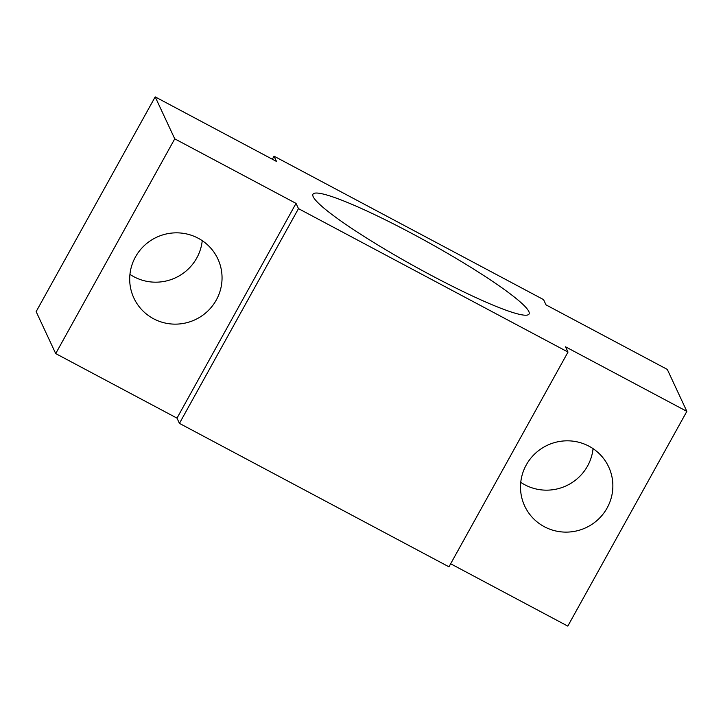<?xml version="1.0" encoding="UTF-8"?>
<svg xmlns="http://www.w3.org/2000/svg" width="723" height="723" viewBox="0 0 723 723"><rect width="100%" height="100%" fill="white"/><g stroke="black" fill="none" stroke-linecap="round" stroke-linejoin="round"><path stroke-width="1.08" d="M135.445 256.972A46.326 45.504 155 0 0 133.882 298.057A46.326 45.504 155 0 0 174.135 324.13A46.326 45.504 155 0 0 216.304 300.009A46.326 45.504 155 0 0 217.858 258.924A46.326 45.504 155 0 0 177.605 232.851A46.326 45.504 155 0 0 135.445 256.972M129.941 274.36A46.326 45.504 155 0 0 196.746 258.039A46.326 45.504 155 0 0 202.241 240.66M526.254 464.961A46.326 45.504 155 0 0 524.699 506.046A46.326 45.504 155 0 0 564.952 532.11A46.326 45.504 155 0 0 607.112 507.989A46.326 45.504 155 0 0 608.676 466.904A46.326 45.504 155 0 0 568.423 440.831A46.326 45.504 155 0 0 526.254 464.961M520.759 482.34A46.326 45.504 155 0 0 587.555 466.028A46.326 45.504 155 0 0 593.059 448.64M411.242 233.14A123.534 13.773 29 0 0 312.969 194.234A123.534 13.773 29 0 0 430.8 275.111A123.534 13.773 29 0 0 529.064 314.017A123.534 13.773 29 0 0 411.242 233.14M686.85 411.369L667.293 369.408L546.001 304.862L543.56 299.62L274.035 156.177L276.475 161.428L155.192 96.882L174.749 138.843L296.032 203.389L298.482 208.631L568.007 352.074L565.558 346.823L686.85 411.369L567.808 626.118L450.655 563.777M174.749 138.843L55.707 353.592L36.15 311.631L155.192 96.882M55.707 353.592L176.999 418.138L179.44 423.38L448.965 566.823L568.007 352.074M179.44 423.38L298.482 208.631M272.345 159.223L274.035 156.177M176.999 418.138L296.032 203.389"/></g></svg>
